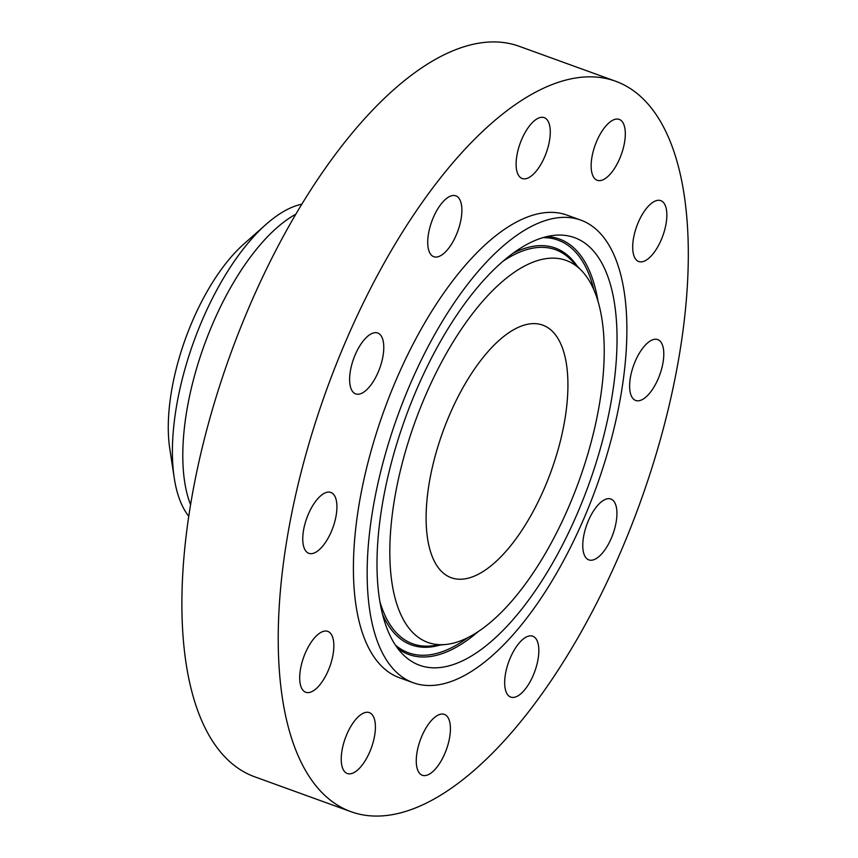 <?xml version="1.0" encoding="UTF-8"?>
<svg xmlns="http://www.w3.org/2000/svg" width="858" height="858" viewBox="0 0 858 858"><rect width="100%" height="100%" fill="white"/><g stroke="black" fill="none" stroke-linecap="round" stroke-linejoin="round"><path stroke-width="1.29" d="M416.602 765.84A32.368 13.889 109.9 0 0 422.318 775.257A32.368 13.889 109.9 0 0 442.074 759.244A32.368 13.889 109.9 0 0 450.075 723.82A32.368 13.889 109.9 0 0 444.369 714.392A32.368 13.889 109.9 0 0 424.613 730.405A32.368 13.889 109.9 0 0 416.602 765.84M441.827 176.201A388.459 166.624 109.9 0 0 284.524 555.072A388.459 166.624 109.9 0 0 350.943 811.679A388.459 166.624 109.9 0 0 524.721 716.709A388.459 166.624 109.9 0 0 682.013 337.837A388.459 166.624 109.9 0 0 615.604 81.231A388.459 166.624 109.9 0 0 441.827 176.201M615.604 81.231L519.272 46.321A388.459 166.624 109.9 0 0 345.495 141.291A388.459 166.624 109.9 0 0 188.192 520.163A388.459 166.624 109.9 0 0 254.601 776.769L350.943 811.679M295.828 214.221A171.697 73.649 109.9 0 0 255.105 250.965A171.697 73.649 109.9 0 0 190.573 504.708M301.844 204.183A171.697 73.649 109.9 0 0 266.13 224.324A171.697 73.649 109.9 0 0 244.712 247.201A171.697 73.649 109.9 0 0 174.238 477.938A171.697 73.649 109.9 0 0 188.76 516.269M266.13 224.324L243.833 244.058A138.406 59.363 109.9 0 0 169.755 448.498L174.238 477.938M511.347 544.884A134.331 57.615 109.9 0 0 565.744 413.878A134.331 57.615 109.9 0 0 542.782 325.139A134.331 57.615 109.9 0 0 482.689 357.979A134.331 57.615 109.9 0 0 428.292 488.996A134.331 57.615 109.9 0 0 451.254 577.724A134.331 57.615 109.9 0 0 511.347 544.884M470.774 280.276A246.021 105.523 109.9 0 0 371.149 520.227A246.021 105.523 109.9 0 0 413.213 682.743A246.021 105.523 109.9 0 0 523.262 622.597A246.021 105.523 109.9 0 0 622.887 382.647A246.021 105.523 109.9 0 0 580.834 220.131A246.021 105.523 109.9 0 0 470.774 280.276M580.834 220.131L567.084 215.143A246.021 105.523 109.9 0 0 457.024 275.289A246.021 105.523 109.9 0 0 357.4 515.24A246.021 105.523 109.9 0 0 399.463 677.756L413.213 682.743M508.976 696.095A32.368 13.889 109.9 0 0 510.724 697.082A32.368 13.889 109.9 0 0 533.987 673.519A32.368 13.889 109.9 0 0 534.513 637.183A32.368 13.889 109.9 0 0 532.775 636.207A32.368 13.889 109.9 0 0 509.513 659.759A32.368 13.889 109.9 0 0 508.976 696.095M594.465 559.47A32.368 13.889 109.9 0 0 614.757 528.335A32.368 13.889 109.9 0 0 610.875 499.024A32.368 13.889 109.9 0 0 605.222 499.453A32.368 13.889 109.9 0 0 584.942 530.576A32.368 13.889 109.9 0 0 588.813 559.888A32.368 13.889 109.9 0 0 594.465 559.47M650.16 392.556A32.368 13.889 109.9 0 0 663.266 360.982A32.368 13.889 109.9 0 0 657.732 339.596A32.368 13.889 109.9 0 0 643.253 347.511A32.368 13.889 109.9 0 0 630.147 379.086A32.368 13.889 109.9 0 0 635.681 400.471A32.368 13.889 109.9 0 0 650.16 392.556M661.132 240.079A32.368 13.889 109.9 0 0 660.799 200.643A32.368 13.889 109.9 0 0 638.416 222.083A32.368 13.889 109.9 0 0 638.749 261.518A32.368 13.889 109.9 0 0 661.132 240.079M624.452 142.911A32.368 13.889 109.9 0 0 619.261 119.412A32.368 13.889 109.9 0 0 592.009 156.778A32.368 13.889 109.9 0 0 597.2 180.277A32.368 13.889 109.9 0 0 624.452 142.911M549.935 127.07A32.368 13.889 109.9 0 0 544.229 117.643A32.368 13.889 109.9 0 0 524.474 133.666A32.368 13.889 109.9 0 0 516.462 169.09A32.368 13.889 109.9 0 0 522.179 178.518A32.368 13.889 109.9 0 0 541.934 162.494A32.368 13.889 109.9 0 0 549.935 127.07M457.561 196.804A32.368 13.889 109.9 0 0 455.823 195.828A32.368 13.889 109.9 0 0 432.561 219.38A32.368 13.889 109.9 0 0 432.035 255.716A32.368 13.889 109.9 0 0 433.773 256.703A32.368 13.889 109.9 0 0 457.035 233.14A32.368 13.889 109.9 0 0 457.561 196.804M372.082 333.44A32.368 13.889 109.9 0 0 351.791 364.575A32.368 13.889 109.9 0 0 355.673 393.886A32.368 13.889 109.9 0 0 361.325 393.457A32.368 13.889 109.9 0 0 381.606 362.323A32.368 13.889 109.9 0 0 377.724 333.011A32.368 13.889 109.9 0 0 372.082 333.44M316.387 500.353A32.368 13.889 109.9 0 0 303.282 531.928A32.368 13.889 109.9 0 0 308.816 553.313A32.368 13.889 109.9 0 0 323.294 545.398A32.368 13.889 109.9 0 0 336.4 513.824A32.368 13.889 109.9 0 0 330.866 492.438A32.368 13.889 109.9 0 0 316.387 500.353M305.416 652.82A32.368 13.889 109.9 0 0 305.748 692.256A32.368 13.889 109.9 0 0 328.131 670.817A32.368 13.889 109.9 0 0 327.799 631.391A32.368 13.889 109.9 0 0 305.416 652.82M342.095 749.999A32.368 13.889 109.9 0 0 347.286 773.498A32.368 13.889 109.9 0 0 374.538 736.132A32.368 13.889 109.9 0 0 369.348 712.623A32.368 13.889 109.9 0 0 342.095 749.999M582.85 241.742A227.413 97.544 109.9 0 0 554.418 235.317A227.413 97.544 109.9 0 0 405.308 418.2A227.413 97.544 109.9 0 0 402.659 654.161A227.413 97.544 109.9 0 0 411.196 661.121A227.413 97.544 109.9 0 0 580.963 504.815A227.413 97.544 109.9 0 0 582.85 241.742M420.356 638.727A203.132 87.13 109.9 0 0 445.752 644.476A203.132 87.13 109.9 0 0 578.935 481.113A203.132 87.13 109.9 0 0 581.306 270.356A203.132 87.13 109.9 0 0 573.68 264.135A203.132 87.13 109.9 0 0 422.039 403.753A203.132 87.13 109.9 0 0 420.356 638.727M468.018 637.526A219.466 94.133 -70.1 0 1 400.439 648.82A219.466 94.133 -70.1 0 1 395.345 645.034M542.953 237.645A219.466 94.133 -70.1 0 1 566.098 244.09A219.466 94.133 -70.1 0 1 593.961 289.95M478.389 631.445A220.956 94.777 -70.1 0 1 400.718 650.493A220.956 94.777 -70.1 0 1 397.726 648.412M546.954 236.572A220.956 94.777 -70.1 0 1 567.503 243.018A220.956 94.777 -70.1 0 1 598.015 301.265M382.421 613.953A211.068 90.54 109.9 0 0 403.614 641.076A211.068 90.54 109.9 0 0 440.133 645.034M577.348 266.323A211.068 90.54 109.9 0 0 562.934 251.834A211.068 90.54 109.9 0 0 513.116 253.228M503.131 261.164A209.577 89.897 -70.1 0 1 563.213 253.507A209.577 89.897 -70.1 0 1 571.074 259.931L581.306 270.356M445.752 644.476L431.22 645.935A209.577 89.897 -70.1 0 1 405.019 640.004A209.577 89.897 -70.1 0 1 379.837 601.447"/></g></svg>
